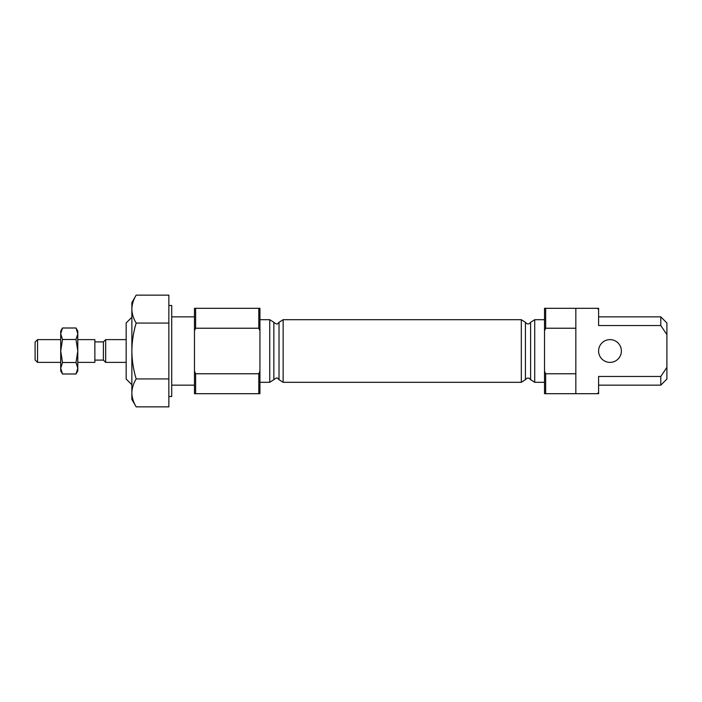 <?xml version="1.0" encoding="UTF-8"?>
<svg xmlns="http://www.w3.org/2000/svg" width="702" height="702" viewBox="0 0 702 702"><rect width="100%" height="100%" fill="white"/><g stroke="black" fill="none" stroke-linecap="round" stroke-linejoin="round"><path stroke-width="1.05" d="M258.792 393.69L259.933 393.69L259.933 371.235L258.792 373.771L258.792 393.69L194.472 393.69L194.472 371.235L195.612 373.771L195.612 393.69M195.612 308.31L195.612 328.229L194.472 330.765L194.472 308.31L258.792 308.31L258.792 328.229L259.933 330.765L259.933 371.235M259.933 330.765L259.933 308.31L258.792 308.31M545.665 393.69L545.665 373.771L544.524 371.235L544.524 393.69L597.455 393.69L598.595 392.392L598.595 376.456L660.793 376.456L666.9 367.365L666.9 379.045L660.793 385.152L598.595 385.152M660.793 376.456L660.793 385.152M544.524 371.235L544.524 308.31L598.595 308.31L598.595 309.608L597.455 308.31M597.455 393.69L598.595 393.69L598.595 392.392M168.857 378.931L136.179 378.931C133.406 369.77 131.967 360.459 131.862 351C131.985 341.418 133.433 332.107 136.179 323.069L168.857 323.069L168.857 295.138L136.179 295.138C133.415 299.693 131.976 304.352 131.862 309.099L131.862 392.901C131.976 397.665 133.415 402.316 136.179 406.862L168.857 406.862L168.857 323.069M136.179 378.931C133.415 383.494 131.976 388.145 131.862 392.901L131.862 399.385L136.179 406.862M168.857 305.467L171.709 305.467L171.709 396.533L168.857 396.533M131.862 317.269L126.167 322.955L126.167 379.045L131.862 384.731M545.665 308.31L545.665 328.229L575.833 328.229L575.833 308.31M136.179 295.138L131.862 302.615L131.862 309.099C131.976 313.864 133.415 318.515 136.179 323.069M195.612 328.229L258.792 328.229M660.793 325.544L660.793 316.848L666.9 322.955L666.9 334.635L660.793 325.544L598.595 325.544L598.595 309.608M544.524 330.765L545.665 328.229M195.612 373.771L258.792 373.771M194.472 330.765L194.472 371.235M666.9 367.365L666.9 334.635M545.665 373.771L575.833 373.771L575.833 393.69M575.833 373.771L575.833 328.229M621.367 351A11.381 11.381 0 0 0 604.29 341.146A11.381 11.381 0 0 0 604.29 360.854A11.381 11.381 0 0 0 621.367 351M77.79 339.619L94.867 339.619L94.867 362.381L77.79 362.381M76.009 373.999L77.79 370.919L77.79 368.252L76.009 362.504L77.79 351L77.79 368.252L76.009 373.999L62.496 373.999L60.714 368.252L62.496 362.504L60.714 351L62.496 339.496L60.714 333.748L62.496 328.001L76.009 328.001L77.79 333.748L77.79 351L76.009 339.496L62.496 339.496M60.714 339.619L37.548 339.619L37.548 362.381L60.714 362.381M76.009 328.001L77.79 331.081L77.79 333.748L76.009 339.496M76.009 362.504L62.496 362.504M62.496 328.001L60.714 331.081L60.714 370.919L62.496 373.999M37.548 339.619L35.1 342.058L35.1 359.942L37.548 362.381M126.167 339.619L105.677 339.619L105.677 362.381L126.167 362.381M105.677 339.619L103.405 341.892L103.405 360.108L105.677 362.381M530.598 322.323L530.598 379.677L534.722 382.309L534.722 319.691L530.598 322.323C528.878 324.473 527.158 324.473 525.438 322.323L525.438 379.677C527.158 377.527 528.878 377.527 530.598 379.677M525.438 322.323L521.314 319.691L521.314 382.309L525.438 379.677M521.314 319.691L283.143 319.691L283.143 382.309L521.314 382.309M283.143 319.691L279.019 322.323L279.019 379.677L283.143 382.309M279.019 322.323L277.738 323.648C277.211 324.447 275.921 323.999 273.859 322.323L273.859 379.677C275.921 378.001 277.211 377.553 277.738 378.352L279.019 379.677M273.859 322.323L269.735 319.691L269.735 382.309L273.859 379.677M194.472 316.848L171.709 316.848M194.472 385.152L171.709 385.152M544.524 319.691L534.722 319.691M544.524 382.309L534.722 382.309M269.735 319.691L259.933 319.691M269.735 382.309L259.933 382.309M660.793 316.848L598.595 316.848M103.405 341.892L94.867 341.892M103.405 360.108L94.867 360.108"/></g></svg>
